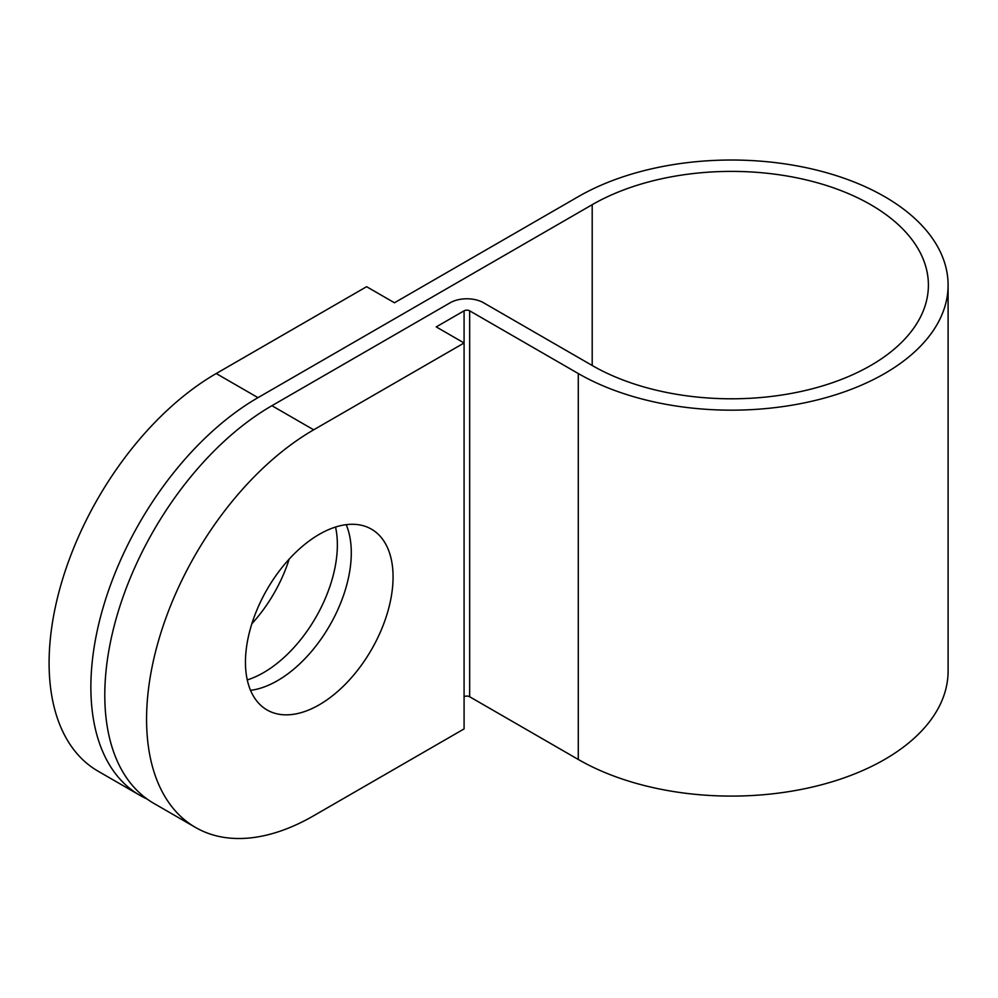 <?xml version="1.0" encoding="UTF-8"?>
<svg xmlns="http://www.w3.org/2000/svg" width="998" height="998" viewBox="0 0 998 998"><rect width="100%" height="100%" fill="white"/><g stroke="black" fill="none" stroke-linecap="round" stroke-linejoin="round"><path stroke-width="1.5" d="M319.26 704.788A104.378 60.267 120 0 0 387.449 612.809A104.378 60.267 120 0 0 371.443 529.165A104.378 60.267 120 0 0 319.26 534.342A104.378 60.267 120 0 0 251.072 626.32A104.378 60.267 120 0 0 267.065 709.965A104.378 60.267 120 0 0 319.26 704.788M250.548 690.342A104.378 60.267 120 0 0 277.481 680.673A104.378 60.267 120 0 0 346.194 524.661M335.54 527.031A104.378 60.267 -60 0 1 263.559 672.627A104.378 60.267 -60 0 1 247.267 679.937M251.858 623.738A104.378 60.267 120 0 0 289.171 559.105M464.082 310.827L464.082 342.988L436.238 326.907L464.082 310.827A3.942 2.27 180 0 1 469.659 310.827L578.279 373.539A216.641 125.074 0 0 0 814.368 400.647A216.641 125.074 0 0 0 948.1 285.091A216.641 125.074 0 0 0 884.652 196.656A216.641 125.074 0 0 0 578.279 196.656L394.459 302.781L366.603 286.7L216.204 373.539L257.983 397.653L592.201 204.69A196.943 113.697 180 0 1 870.718 204.69A196.943 113.697 180 0 1 928.402 285.091A196.943 113.697 180 0 1 806.833 390.143A196.943 113.697 180 0 1 592.201 365.493L483.581 302.781A23.628 13.648 0 0 0 450.16 302.781L271.905 405.699L313.684 429.814A236.326 136.452 120 0 0 159.293 638.071A236.326 136.452 120 0 0 195.521 827.454A236.326 136.452 120 0 0 313.684 815.74L464.082 728.914L464.082 342.988L313.684 429.814M464.082 696.754A3.942 2.27 180 0 1 469.659 696.754L578.279 759.466A216.641 125.074 0 0 0 814.368 786.574A216.641 125.074 0 0 0 948.1 671.018L948.1 285.091M257.983 397.653A236.326 136.452 120 0 0 103.592 605.911A236.326 136.452 120 0 0 139.82 795.294A236.326 136.452 120 0 0 146.993 798.949M195.521 827.454L153.742 803.328A236.326 136.452 -60 0 1 117.515 613.957A236.326 136.452 -60 0 1 271.905 405.699M216.204 373.539A236.326 136.452 120 0 0 61.814 581.797A236.326 136.452 120 0 0 98.041 771.167L139.82 795.294M578.279 373.539L578.279 759.466M592.201 204.69L592.201 365.493M469.659 310.827L469.659 696.754"/></g></svg>
